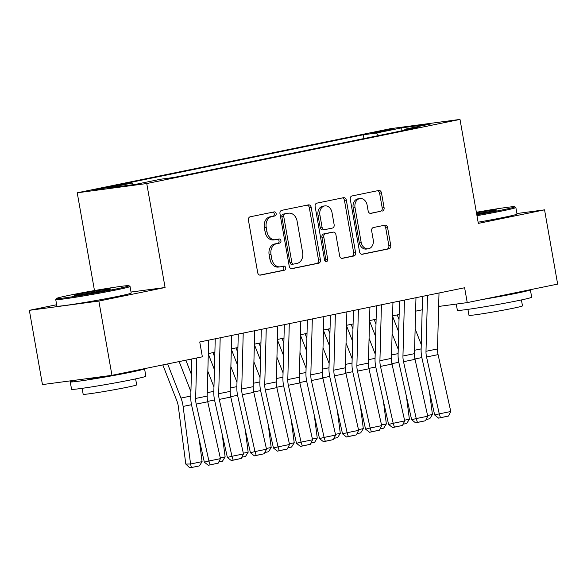 <?xml version="1.0" encoding="UTF-8"?>
<svg xmlns="http://www.w3.org/2000/svg" width="587" height="587" viewBox="0 0 587 587"><rect width="100%" height="100%" fill="white"/><g stroke="black" fill="none" stroke-linecap="round" stroke-linejoin="round"><path stroke-width="0.88" d="M276.147 213.602A2.077 1.614 82.4 0 0 274.29 211.87A2.077 1.614 82.4 0 0 274.202 211.885L250.179 216.801A2.964 2.304 82.4 0 0 248.433 220.176L257.693 272.662A2.964 2.304 82.4 0 0 260.342 275.134A2.964 2.304 82.4 0 0 260.467 275.112L284.49 270.196A2.077 1.614 82.4 0 0 285.708 267.833A2.077 1.614 82.4 0 0 283.851 266.102A2.077 1.614 82.4 0 0 283.763 266.116L280.659 266.755A9.48 7.374 82.4 0 1 280.263 266.821A9.48 7.374 82.4 0 1 271.781 258.904L271.003 254.531A9.48 7.374 82.4 0 1 276.594 243.715L279.705 243.084A2.077 1.614 82.4 0 0 280.931 240.714A2.077 1.614 82.4 0 0 279.074 238.982A2.077 1.614 82.4 0 0 278.986 238.997L275.875 239.635A9.48 7.374 82.4 0 1 275.486 239.701A9.48 7.374 82.4 0 1 266.997 231.784L266.227 227.411A9.48 7.374 82.4 0 1 271.818 216.603L274.921 215.965A2.077 1.614 82.4 0 0 276.147 213.602M275.486 239.701L273.601 239.951A9.48 7.374 82.4 0 1 265.119 232.034L264.348 227.661A9.48 7.374 82.4 0 1 269.939 216.852L273.043 216.214A2.077 1.614 82.4 0 0 274.268 213.851A2.077 1.614 82.4 0 0 272.904 212.149M259.777 275.12L282.611 270.446A2.077 1.614 82.4 0 0 283.829 268.083A2.077 1.614 82.4 0 0 282.464 266.381M280.263 266.821L278.385 267.07A9.48 7.374 82.4 0 1 269.903 259.153L269.125 254.78A9.48 7.374 82.4 0 1 274.716 243.965L277.827 243.334A2.077 1.614 82.4 0 0 279.052 240.963A2.077 1.614 82.4 0 0 277.688 239.261M376.759 131.826L373.259 132.706L378.718 132.046L392.285 129.353L376.759 131.826M382.335 211.049A2.964 2.304 82.4 0 0 384.081 207.666L381.484 192.947A2.964 2.304 82.4 0 0 378.835 190.467A2.964 2.304 82.4 0 0 378.71 190.489L352.031 195.948A2.964 2.304 82.4 0 0 350.285 199.331L359.545 251.816A2.964 2.304 82.4 0 0 362.194 254.288A2.964 2.304 82.4 0 0 362.318 254.266L388.998 248.807A2.964 2.304 82.4 0 0 390.744 245.432L387.603 227.639A2.964 2.304 82.4 0 0 384.955 225.166A2.964 2.304 82.4 0 0 384.83 225.188L373.413 227.529A2.964 2.304 82.4 0 0 371.666 230.904L373.222 239.723A7.925 6.171 82.4 0 1 368.218 248.815A7.925 6.171 82.4 0 1 361.13 242.204L355.032 207.651A7.925 6.171 82.4 0 1 360.036 198.553A7.925 6.171 82.4 0 1 367.132 205.171L368.144 210.931A2.964 2.304 82.4 0 0 370.793 213.404A2.964 2.304 82.4 0 0 370.918 213.382L380.457 211.298A2.964 2.304 82.4 0 0 382.203 207.915L379.606 193.196A2.964 2.304 82.4 0 0 377.522 190.731M478.332 223.398L544.553 209.838L557.65 284.108L467.245 302.606L464.625 287.755L199.741 341.972L202.361 356.823L111.956 375.328L98.858 301.065L165.079 287.513L146.75 183.54L460.003 119.425L478.332 223.398M311.176 207.336A2.964 2.304 82.4 0 0 308.52 204.863A2.964 2.304 82.4 0 0 308.402 204.885L281.723 210.344A2.964 2.304 82.4 0 0 279.977 213.719L289.23 266.204A2.964 2.304 82.4 0 0 291.878 268.677A2.964 2.304 82.4 0 0 292.003 268.663L318.682 263.196A2.964 2.304 82.4 0 0 320.429 259.821L311.176 207.336L309.298 207.585A2.964 2.304 82.4 0 0 307.214 205.127M316.877 203.146L343.556 197.687A2.964 2.304 82.4 0 1 343.681 197.665A2.964 2.304 82.4 0 1 346.33 200.138L355.583 252.623A2.964 2.304 82.4 0 1 353.836 256.005L342.419 258.339A2.964 2.304 82.4 0 1 342.302 258.361A2.964 2.304 82.4 0 1 339.646 255.888L335.896 234.602A2.964 2.304 82.4 0 0 333.24 232.129A2.964 2.304 82.4 0 0 333.115 232.151L325.543 233.699A2.964 2.304 82.4 0 0 323.797 237.075L327.707 259.234A2.077 1.614 82.4 0 1 326.394 261.619A2.077 1.614 82.4 0 1 324.538 259.887L315.131 206.529A2.964 2.304 82.4 0 1 316.877 203.146M109.666 187.341L118.119 185.455L112.836 186.101L94.624 189.74L109.666 187.341M146.75 183.54L77.235 192.8L390.487 128.685L460.003 119.425M363.933 138.561L363.265 134.775L119.117 184.751L132.266 182.997L133.697 184.619M363.265 134.775L376.421 133.029L401.757 127.841L430.308 124.04L404.971 129.221L418.127 127.474L173.972 177.443L160.823 179.196L135.487 184.384L106.929 188.185L132.266 182.997M56.653 304.734L29.35 310.325L98.858 301.065M29.35 310.325L42.447 384.588L111.956 375.328M544.553 209.838L516.92 213.521M94.478 290.565L77.235 192.8M438.643 306.451L467.245 302.606M208.312 353.594L214.886 352.244M231.344 348.876L237.918 347.533M254.384 344.165L260.951 342.815M277.416 339.447L283.983 338.105M300.449 334.737L307.016 333.387M323.481 330.019L330.055 328.676M346.513 325.308L353.088 323.958M369.546 320.59L376.12 319.247M392.578 315.879L399.153 314.529M415.611 311.161L422.185 309.819M438.702 304.315L439.061 306.363M404.971 129.221L404.538 130.255M378.652 135.553L376.421 133.029M401.757 127.841L401.846 130.806M165.079 287.513L131.033 292.047M291.313 268.663L316.804 263.446A2.964 2.304 82.4 0 0 318.55 260.07L309.298 207.585M284.93 213.917A2.077 1.614 82.4 0 0 283.704 216.28L291.827 262.352A2.077 1.614 82.4 0 0 293.683 264.084A2.077 1.614 82.4 0 0 293.771 264.069L297.051 263.394A9.48 7.374 82.4 0 0 302.635 252.586L297.088 221.094A9.48 7.374 82.4 0 0 288.599 213.176A9.48 7.374 82.4 0 0 288.21 213.242L283.051 214.167A2.077 1.614 82.4 0 0 281.826 216.53L283.704 216.28M293.595 264.091L291.893 264.319A2.077 1.614 82.4 0 1 291.805 264.333A2.077 1.614 82.4 0 1 289.949 262.602L281.826 216.53M288.599 213.176L286.72 213.426A9.48 7.374 82.4 0 0 286.324 213.492L288.21 213.242M283.051 214.167L286.324 213.492M341.729 258.346L351.958 256.255A2.964 2.304 82.4 0 0 353.704 252.872L344.452 200.387A2.964 2.304 82.4 0 0 342.368 197.929M331.486 232.364A2.964 2.304 82.4 0 0 331.362 232.379A2.964 2.304 82.4 0 0 331.237 232.401L323.664 233.949A2.964 2.304 82.4 0 0 321.918 237.324L325.829 259.491L327.707 259.234M325.403 261.347A2.077 1.614 82.4 0 0 325.829 259.491M332 212.516A7.925 6.171 82.4 0 0 324.905 205.898A7.925 6.171 82.4 0 0 319.9 214.989L322.05 227.162A2.964 2.304 82.4 0 0 324.699 229.634A2.964 2.304 82.4 0 0 324.824 229.62L332.396 228.064A2.964 2.304 82.4 0 0 334.142 224.689L332 212.516M324.905 205.898L323.026 206.147A7.925 6.171 82.4 0 0 318.022 215.238L319.9 214.989M324.574 229.649L322.945 229.869A2.964 2.304 82.4 0 1 322.821 229.884A2.964 2.304 82.4 0 1 320.172 227.411L318.022 215.238M370.228 213.389L380.457 211.298M360.036 198.553L358.158 198.802A7.925 6.171 82.4 0 0 353.154 207.901L355.032 207.651M368.218 248.815L366.339 249.071A7.925 6.171 82.4 0 1 359.244 242.453L353.154 207.901M361.629 254.274L387.119 249.057A2.964 2.304 82.4 0 0 388.865 245.682L385.725 227.895A2.964 2.304 82.4 0 0 383.641 225.43M162.826 364.916L176.907 400.943A15.093 9.465 78.4 0 1 178.323 406.512L185.8 464.082L190.577 463.994L183.107 406.424A22.636 14.191 -101.6 0 0 180.972 398.067L167.633 363.933M190.922 391.698L179.152 361.577M202.089 461.631L199.433 465.887L191.369 467.538L190.577 463.994L202.089 461.631L199.14 438.9M191.369 467.538L189.462 467.575L185.8 464.082M208.671 340.144L207.174 396.086A15.093 9.465 -101.6 0 0 207.739 401.772L220.448 458.645L208.928 461L210.131 464.823L208.297 465.286L218.195 463.172L210.131 464.823M196.74 357.975L195.654 398.441A15.093 9.465 -101.6 0 0 196.219 404.127L208.928 461L204.335 462.16L191.633 405.287A22.636 14.191 78.4 0 1 190.782 396.761L191.802 358.987M204.335 462.16L208.297 465.286M218.195 463.172L220.448 458.645M69.816 295.188A36.82 1.247 -10 0 0 56.491 298.49A36.82 1.247 -10 0 0 76.728 296.097A36.82 1.247 -10 0 0 115.661 289.083A36.82 1.247 -10 0 0 128.971 285.708A36.82 1.247 -10 0 0 107.634 288.356A36.82 1.247 -10 0 0 69.816 295.188M128.971 285.708L130.02 286.441A37.729 1.284 170 0 1 130.05 286.478A37.729 1.284 170 0 1 116.38 289.897A37.729 1.284 170 0 1 77.058 296.993A37.729 1.284 170 0 1 55.743 299.583A37.729 1.284 170 0 1 55.758 299.531L56.491 298.49M81.277 293.661A18.41 0.624 170 0 1 100.744 290.161A18.41 0.624 170 0 1 110.862 288.965A18.41 0.624 170 0 1 104.2 290.609A18.41 0.624 170 0 1 85.291 294.028A18.41 0.624 170 0 1 74.622 295.356A18.41 0.624 170 0 1 81.277 293.661M104.669 290.514A17.507 0.594 -10 0 0 82.004 294.483A17.507 0.594 -10 0 0 80.969 294.696M144.424 368.68A37.729 1.284 170 0 1 144.556 368.761L145.87 376.186A37.729 1.284 170 0 1 132.2 379.613A37.729 1.284 170 0 1 92.878 386.708A37.729 1.284 170 0 1 71.563 389.291L70.249 381.866A37.729 1.284 170 0 1 76.339 380.075M144.556 368.761A37.729 1.284 170 0 1 130.886 372.187A37.729 1.284 170 0 1 91.572 379.283A37.729 1.284 170 0 1 70.249 381.866M135.619 378.901L136.668 384.852A27.163 0.925 170 0 1 126.829 387.317A27.163 0.925 170 0 1 98.521 392.424A27.163 0.925 170 0 1 83.171 394.288L82.121 388.33M130.05 286.478L131.202 293.016A37.729 1.284 170 0 1 117.532 296.435A37.729 1.284 170 0 1 78.21 303.53A37.729 1.284 170 0 1 56.895 306.113L55.743 299.583M109.365 375.673A20.523 0.697 170 0 1 87.192 378.879L87.147 378.63M476.813 214.747A36.82 1.247 -10 0 0 501.467 210.117A36.82 1.247 -10 0 0 514.777 206.741A36.82 1.247 -10 0 0 476.373 212.289M514.777 206.741L515.826 207.475A37.729 1.284 170 0 1 515.856 207.512A37.729 1.284 170 0 1 502.186 210.938A37.729 1.284 170 0 1 476.974 215.671M476.483 212.905A18.41 0.624 170 0 1 496.668 209.999A18.41 0.624 170 0 1 490.006 211.643A18.41 0.624 170 0 1 476.703 214.13M490.483 211.547A17.507 0.594 -10 0 0 476.644 213.829M530.23 289.714A37.729 1.284 170 0 1 530.369 289.795L531.675 297.22A37.729 1.284 170 0 1 518.005 300.647A37.729 1.284 170 0 1 478.684 307.742A37.729 1.284 170 0 1 457.368 310.325L456.268 304.073M530.369 289.795A37.729 1.284 170 0 1 516.699 293.221A37.729 1.284 170 0 1 482.653 299.458M521.425 299.935L522.474 305.893A27.163 0.925 170 0 1 512.634 308.351A27.163 0.925 170 0 1 484.326 313.465A27.163 0.925 170 0 1 468.976 315.322L467.927 309.364M515.856 207.512L517.008 214.05A37.729 1.284 170 0 1 503.338 217.469A37.729 1.284 170 0 1 478.126 222.202M185.859 360.205L191.384 374.345M191.722 361.915L190.665 359.215M213.954 386.987L207.835 371.329M220.279 457.911L225.129 456.921L222.172 434.189M225.129 456.921L222.466 461.177L218.819 461.925M208.304 353.983L214.416 369.634M214.754 357.204L212.971 352.64M236.987 382.269L230.874 366.618M243.312 453.201L248.162 452.203L245.212 429.471M248.162 452.203L245.498 456.459L241.851 457.207M231.337 349.265L237.456 364.916M237.786 352.486L236.003 347.922M260.019 377.551L253.907 361.9M266.351 448.483L271.194 447.492L268.244 424.761M271.194 447.492L268.538 451.748L264.884 452.496M254.369 344.554L260.489 360.205M260.819 347.775L259.036 343.212M283.051 372.84L276.939 357.19M289.384 443.772L294.226 442.774L291.277 420.043M294.226 442.774L291.57 447.03L287.916 447.778M231.711 335.426L230.207 391.368A15.093 9.465 -101.6 0 0 230.772 397.054L243.48 453.927L231.96 456.282L233.171 460.105L231.329 460.575L241.228 458.454L233.171 460.105M220.191 337.789L218.694 393.73A15.093 9.465 -101.6 0 0 219.252 399.417L231.96 456.282L227.374 457.442L214.666 400.576A22.636 14.191 78.4 0 1 213.822 392.043L215.246 338.794M227.374 457.442L231.329 460.575M241.228 458.454L243.48 453.927M254.743 330.716L253.239 386.657A15.093 9.465 -101.6 0 0 253.804 392.343L266.513 449.216L254.993 451.572L256.203 455.395L254.362 455.857L264.26 453.744L256.203 455.395M243.223 333.071L241.727 389.012A15.093 9.465 -101.6 0 0 242.292 394.699L254.993 451.572L250.407 452.731L237.698 395.858A22.636 14.191 78.4 0 1 236.855 387.332L238.278 334.084M250.407 452.731L254.362 455.857M264.26 453.744L266.513 449.216M277.776 325.998L276.272 381.939A15.093 9.465 -101.6 0 0 276.837 387.625L289.545 444.498L278.025 446.854L279.236 450.677L277.402 451.146L287.292 449.026L279.236 450.677M266.256 328.36L264.759 384.302A15.093 9.465 -101.6 0 0 265.324 389.988L278.025 446.854L273.439 448.013L260.731 391.147A22.636 14.191 78.4 0 1 259.887 382.614L261.31 329.366M273.439 448.013L277.402 451.146M287.292 449.026L289.545 444.498M300.808 321.287L299.304 377.228A15.093 9.465 -101.6 0 0 299.869 382.915L312.577 439.788L301.065 442.143L302.268 445.966L300.434 446.428L310.332 444.315L302.268 445.966M289.288 323.642L287.791 379.584A15.093 9.465 -101.6 0 0 288.356 385.27L301.065 442.143L296.472 443.302L283.763 386.429A22.636 14.191 78.4 0 1 282.919 377.903L284.35 324.655M296.472 443.302L300.434 446.428M310.332 444.315L312.577 439.788M277.402 339.836L283.521 355.487M283.851 343.057L282.068 338.494M306.091 368.122L299.972 352.471M312.416 439.054L317.259 438.063L314.309 415.332M317.259 438.063L314.603 442.319L310.949 443.068M323.841 316.569L322.344 372.51A15.093 9.465 -101.6 0 0 322.901 378.197L335.61 435.07L324.097 437.425L325.301 441.248L323.466 441.718L333.365 439.597L325.301 441.248M312.321 318.932L310.824 374.873A15.093 9.465 -101.6 0 0 311.389 380.559L324.097 437.425L319.504 438.584L306.796 381.719A22.636 14.191 78.4 0 1 305.952 373.185L307.383 319.937M319.504 438.584L323.466 441.718M333.365 439.597L335.61 435.07M300.434 335.126L306.553 350.777M306.884 338.347L305.101 333.783M329.124 363.412L323.004 347.761M335.448 434.343L340.291 433.345L337.342 410.614M340.291 433.345L337.635 437.601L333.981 438.35M346.873 311.858L345.376 367.8A15.093 9.465 -101.6 0 0 345.941 373.486L358.642 430.359L347.13 432.714L348.333 436.537L346.499 436.999L356.397 434.886L348.333 436.537M335.36 314.214L333.856 370.155A15.093 9.465 -101.6 0 0 334.421 375.841L347.13 432.714L342.537 433.874L329.828 377.001A22.636 14.191 78.4 0 1 328.984 368.475L330.415 315.226M342.537 433.874L346.499 436.999M356.397 434.886L358.642 430.359M323.466 330.408L329.586 346.059M329.916 333.629L328.133 329.065M352.156 358.694L346.037 343.043M358.481 429.625L363.324 428.635L360.374 405.903M363.324 428.635L360.667 432.89L357.013 433.639M369.905 307.14L368.409 363.082A15.093 9.465 -101.6 0 0 368.974 368.768L381.675 425.641L370.162 427.996L371.366 431.819L369.531 432.289L379.429 430.168L371.366 431.819M358.393 309.503L356.889 365.444A15.093 9.465 -101.6 0 0 357.454 371.131L370.162 427.996L365.569 429.156L352.868 372.29A22.636 14.191 78.4 0 1 352.017 363.757L353.447 310.508M365.569 429.156L369.531 432.289M379.429 430.168L381.675 425.641M346.506 325.697L352.618 341.348M352.956 328.918L351.173 324.354M375.188 353.983L369.069 338.332M381.513 424.915L386.356 423.917L383.406 401.185M386.356 423.917L383.7 428.172L380.046 428.921M392.938 302.43L391.441 358.371A15.093 9.465 -101.6 0 0 392.006 364.057L404.714 420.93L393.195 423.286L394.398 427.109L392.564 427.571L402.462 425.458L394.398 427.109M381.425 304.785L379.921 360.726A15.093 9.465 -101.6 0 0 380.486 366.413L393.195 423.286L388.601 424.445L375.9 367.572A22.636 14.191 78.4 0 1 375.049 359.046L376.48 305.798M388.601 424.445L392.564 427.571M402.462 425.458L404.714 420.93M369.539 320.979L375.651 336.63M375.988 324.2L374.205 319.636M398.221 349.265L392.101 333.614M404.546 420.197L409.388 419.206L406.439 396.474M409.388 419.206L406.732 423.462L403.086 424.21M415.97 297.712L414.473 353.653A15.093 9.465 -101.6 0 0 415.038 359.339L427.747 416.212L416.227 418.568L417.43 422.391L415.596 422.86L425.494 420.74L417.43 422.391M404.458 300.074L402.953 356.015A15.093 9.465 -101.6 0 0 403.518 361.702L416.227 418.568L411.641 419.727L398.933 362.861A22.636 14.191 78.4 0 1 398.089 354.328L399.512 301.08M411.641 419.727L415.596 422.86M425.494 420.74L427.747 416.212M392.571 316.268L398.683 331.919M399.021 319.489L397.238 314.925M421.253 344.554L415.141 328.903M427.578 415.486L432.428 414.488L429.479 391.756M432.428 414.488L429.765 418.744L426.118 419.492M439.01 293.001L437.506 348.942A15.093 9.465 -101.6 0 0 438.071 354.629L450.779 411.502L439.259 413.857L440.47 417.68L438.628 418.142L448.527 416.029L440.47 417.68M427.49 295.356L425.993 351.297A15.093 9.465 -101.6 0 0 426.551 356.984L439.259 413.857L434.673 415.016L421.965 358.143A22.636 14.191 78.4 0 1 421.121 349.617L422.545 296.369M434.673 415.016L438.628 418.142M448.527 416.029L450.779 411.502M98.102 189.381L98.014 188.897M103.202 188.552L103.085 187.855M269.939 216.852L271.818 216.603M264.348 227.661L266.227 227.411M265.119 232.034L266.997 231.784M277.827 243.334L279.705 243.084M274.716 243.965L276.594 243.715M269.125 254.78L271.003 254.531M269.903 259.153L271.781 258.904M282.611 270.446L284.49 270.196M273.043 216.214L274.921 215.965M318.55 260.07L320.429 259.821M316.804 263.446L318.682 263.196M289.949 262.602L291.827 262.352M344.452 200.387L346.33 200.138M353.704 252.872L355.583 252.623M351.958 256.255L353.836 256.005M331.237 232.401L333.115 232.151M323.664 233.949L325.543 233.699M321.918 237.324L323.797 237.075M320.172 227.411L322.05 227.162M359.244 242.453L361.13 242.204M385.725 227.895L387.603 227.639M388.865 245.682L390.744 245.432M387.119 249.057L388.998 248.807M379.606 193.196L381.484 192.947M382.203 207.915L384.081 207.666M183.107 406.424L191.509 404.707M180.972 398.067L190.804 396.056M207.174 396.086L195.654 398.441M207.739 401.772L196.219 404.127M207.659 401.398L214.541 399.989M207.262 392.688L213.837 391.338M230.691 396.68L237.574 395.278M230.302 387.97L236.869 386.628M253.723 391.969L260.606 390.56M253.335 383.26L259.902 381.91M276.756 387.251L283.638 385.85M276.367 378.542L282.934 377.199M230.207 391.368L218.694 393.73M230.772 397.054L219.252 399.417M253.239 386.657L241.727 389.012M253.804 392.343L242.292 394.699M276.272 381.939L264.759 384.302M276.837 387.625L265.324 389.988M299.304 377.228L287.791 379.584M299.869 382.915L288.356 385.27M299.788 382.541L306.671 381.132M299.399 373.831L305.974 372.481M322.344 372.51L310.824 374.873M322.901 378.197L311.389 380.559M322.821 377.823L329.703 376.421M322.432 369.113L329.006 367.77M345.376 367.8L333.856 370.155M345.941 373.486L334.421 375.841M345.86 373.112L352.736 371.703M345.464 364.402L352.039 363.052M368.409 363.082L356.889 365.444M368.974 368.768L357.454 371.131M368.893 368.394L375.775 366.992M368.497 359.684L375.071 358.341M391.441 358.371L379.921 360.726M392.006 364.057L380.486 366.413M391.925 363.683L398.808 362.274M391.529 354.966L398.103 353.623M414.473 353.653L402.953 356.015M415.038 359.339L403.518 361.702M414.958 358.965L421.84 357.564M414.561 350.256L421.136 348.913M437.506 348.942L425.993 351.297M438.071 354.629L426.551 356.984M291.805 264.333L293.683 264.084M331.362 232.379L333.24 232.129M322.821 229.884L324.699 229.634"/></g></svg>
